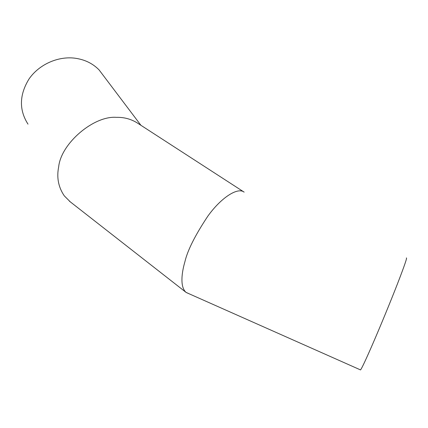 <?xml version="1.0" encoding="UTF-8"?>
<svg xmlns="http://www.w3.org/2000/svg" width="428" height="428" viewBox="0 0 428 428"><rect width="100%" height="100%" fill="white"/><g stroke="black" fill="none" stroke-linecap="round" stroke-linejoin="round"><path stroke-width="0.64" d="M104.379 76.922L99.082 69.914C92.555 63.258 84.263 59.321 74.204 58.101C57.357 56.25 38.83 64.724 29.013 78.993C19.281 94.898 18.944 109.953 27.997 124.152M243.896 191.974L137.527 123.104C131.15 119.08 124.141 117.16 116.496 117.352C93.887 115.49 61.054 143.316 58.679 166.802C56.523 177.518 58.395 187.207 64.302 195.864L70.288 201.861M189.631 294.015L185.993 292.335C179.781 286.771 181.782 272.422 184.88 261.834C187.501 250.455 195.152 235.234 207.831 216.172C220.88 197.929 237.577 186.892 244.142 192.129M406.365 257.956C407.365 257.308 404.342 266.077 397.302 284.256C390.422 301.895 380.572 325.836 372.879 343.582C365.994 359.424 361.879 368.203 360.542 369.926L360.237 369.792M140.919 125.302L99.082 69.914M69.406 201.171L185.993 292.335M186.153 292.468L360.542 369.926"/></g></svg>
